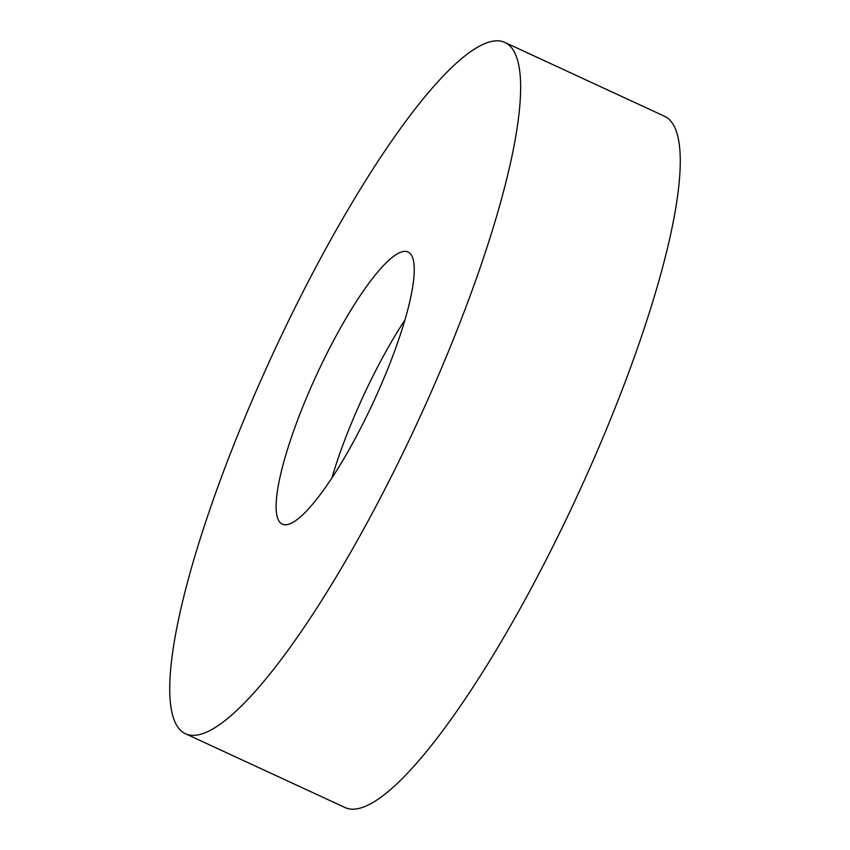 <?xml version="1.0" encoding="UTF-8"?>
<svg xmlns="http://www.w3.org/2000/svg" width="850" height="850" viewBox="0 0 850 850"><rect width="100%" height="100%" fill="white"/><g stroke="black" fill="none" stroke-linecap="round" stroke-linejoin="round"><path stroke-width="1.27" d="M263.118 375.296A380.757 80.006 114.8 0 1 505.038 42.5A380.757 80.006 114.8 0 1 427.263 400.871A380.757 80.006 114.8 0 1 185.332 733.667A380.757 80.006 114.8 0 1 263.118 375.296M505.038 42.5L664.668 116.333A380.757 80.006 114.8 0 1 586.883 474.704A380.757 80.006 114.8 0 1 344.962 807.5L185.332 733.667M331.936 477.817A149.908 31.492 114.8 0 1 359.433 404.579A149.908 31.492 114.8 0 1 404.993 319.876M377.496 393.114A149.908 31.492 114.8 0 1 282.253 524.142A149.908 31.492 114.8 0 1 312.874 383.042A149.908 31.492 114.8 0 1 408.127 252.025A149.908 31.492 114.8 0 1 377.496 393.114"/></g></svg>
